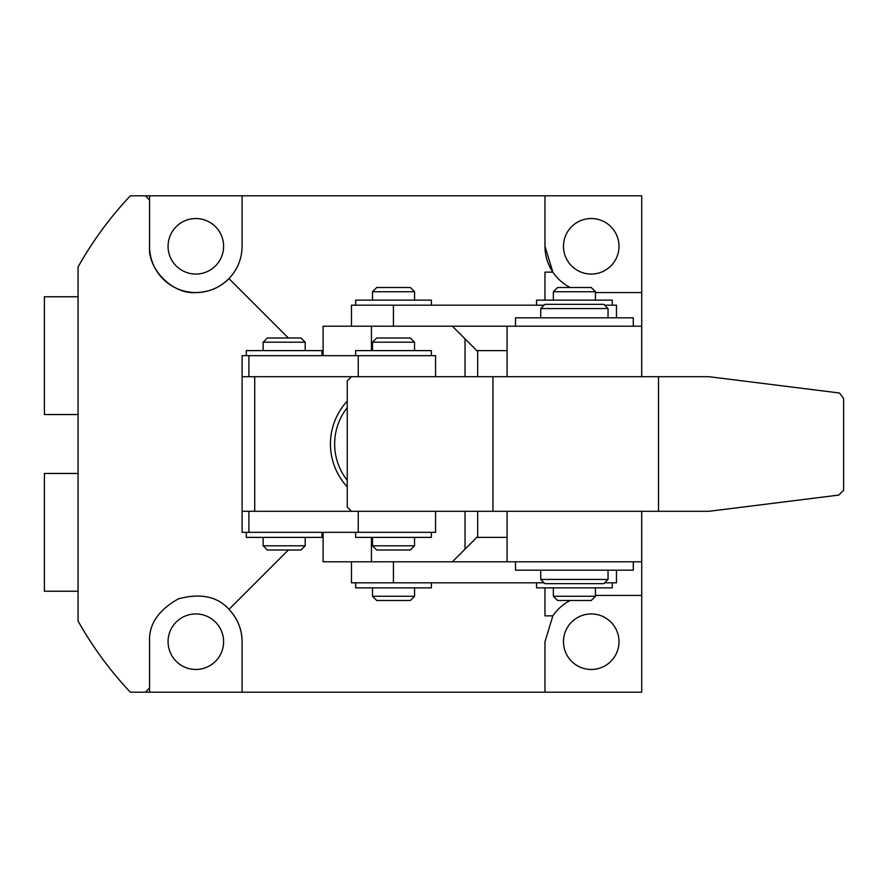 <?xml version="1.0" encoding="UTF-8"?>
<svg xmlns="http://www.w3.org/2000/svg" width="888" height="888" viewBox="0 0 888 888"><rect width="100%" height="100%" fill="white"/><g stroke="black" fill="none" stroke-linecap="round" stroke-linejoin="round"><path stroke-width="1.33" d="M355.677 305.183L355.677 300.144L431.39 300.144L431.39 305.183M507.081 561.782L507.081 511.299L507.081 561.782L641.724 561.782L641.724 511.299L641.724 692.185L242.102 692.185L242.102 641.702A46.276 46.276 0 0 0 228.971 609.401C217.527 596.481 200.666 592.951 178.399 598.845C158.342 610.167 148.729 624.453 149.561 641.702L149.561 687.978L145.355 692.185L130.336 692.185C110.001 670.595 92.574 646.875 78.055 621.023L78.055 266.977C92.574 241.125 110.001 217.405 130.336 195.815L145.355 195.815L149.561 200.022L149.561 246.298C147.497 269.186 172.938 294.638 195.837 292.563C208.747 292.352 219.791 287.69 228.971 278.599C237.54 269.53 241.913 258.763 242.102 246.298L242.102 195.815L544.966 195.815L544.966 246.298A46.276 46.276 0 0 0 552.858 272.128L544.966 272.128L544.966 300.144M633.277 326.218L633.277 317.804L515.495 317.804L515.495 326.218L393.428 326.218L393.428 305.183L351.47 305.183L351.47 326.218L371.439 326.218L323.099 326.218L323.099 355.666M633.311 561.782L633.311 570.196L515.495 570.196L515.495 561.782L393.428 561.782L393.428 582.817L544.1 582.817M633.277 570.196L633.277 561.782M372.505 587.856L372.505 596.27L414.574 596.27L414.574 587.856M372.505 291.73L376.712 287.523L410.367 287.523L414.574 291.73L372.505 291.73L372.505 300.144M372.505 596.27L376.712 600.477L410.367 600.477L414.574 596.27M355.677 582.817L355.677 587.856L431.39 587.856L431.39 582.817M351.437 511.299L347.241 507.092L347.241 380.908L351.437 376.701L708.99 376.701L839.426 392.996L843.6 398.368L843.6 490.276L838.794 495.082L708.99 511.299L242.102 511.299L242.102 355.666L358.241 355.666L358.241 376.701M492.951 376.701L492.951 511.299M658.519 376.701L658.519 511.299M323.099 532.334L323.099 561.782L371.439 561.782L351.47 561.782L351.47 582.817L393.428 582.817M604.673 582.817L616.472 582.817L616.472 570.196M536.541 582.817L536.541 587.856L612.265 587.856L612.265 582.817M246.309 355.666L246.309 350.616L322.022 350.616L322.022 355.666M355.644 532.334L355.644 537.384L431.368 537.384L431.368 532.334M347.241 486.868A63.092 63.092 0 0 1 347.241 401.132M371.439 537.384L371.439 561.782L452.425 561.782L477.666 536.541L477.666 511.299M351.437 376.701L242.102 376.701M477.666 376.701L477.666 351.459L452.425 326.218L371.439 326.218L371.439 350.616M465.046 338.839L465.046 376.701M465.046 511.299L465.046 549.161M254.723 376.701L254.723 511.299M633.311 326.218L633.277 317.804M246.309 532.334L246.309 537.384L322.022 537.384L322.022 532.334M372.472 537.384L372.472 545.798L414.541 545.798L414.541 537.384M372.472 342.202L376.679 337.995L410.334 337.995L414.541 342.202L372.472 342.202L372.472 350.616M372.472 545.798L376.679 550.005L410.334 550.005L414.541 545.798M435.575 376.701L435.575 355.666L358.241 355.666M540.736 570.196L540.736 579.453L608.036 579.453L608.036 570.196M540.736 308.547L544.943 304.34L603.829 304.34L608.036 308.547L540.736 308.547L540.736 317.804M540.736 579.453L544.943 583.66L603.829 583.66L608.036 579.453M355.644 355.666L355.644 350.616L431.368 350.616L431.368 355.666M358.241 511.299L358.241 532.334L248.895 532.334L248.895 511.299M358.241 532.334L435.575 532.334L435.575 511.299M242.102 511.299L242.102 532.334L248.895 532.334M536.541 305.183L536.541 300.144L612.265 300.144L612.265 305.183M595.437 292.563L641.724 292.563L641.724 376.701L641.724 326.218L507.081 326.218L507.081 376.701L507.081 326.218M544.1 305.183L393.428 305.183M616.472 317.804L616.472 305.183L604.673 305.183M263.137 537.384L263.137 545.798L305.206 545.798L305.206 537.384M263.137 342.202L267.344 337.995L300.999 337.995L305.206 342.202L263.137 342.202L263.137 350.616M263.137 545.798L267.344 550.005L300.999 550.005L305.206 545.798M553.368 587.856L553.368 596.27L595.437 596.27L595.437 587.856M553.368 291.73L557.575 287.523L591.23 287.523L595.437 291.73L553.368 291.73L553.368 300.144M553.368 596.27L557.575 600.477L591.23 600.477L595.437 596.27M591.241 274.059A27.761 27.761 0 0 1 563.48 246.298A27.761 27.761 0 0 1 591.241 218.537A27.761 27.761 0 0 1 619.003 246.298A27.761 27.761 0 0 1 591.241 274.059M591.241 669.463A27.761 27.761 0 0 1 563.48 641.702A27.761 27.761 0 0 1 591.241 613.941A27.761 27.761 0 0 1 619.003 641.702A27.761 27.761 0 0 1 591.241 669.463M195.837 613.941A27.761 27.761 0 0 0 168.065 641.702A27.761 27.761 0 0 0 195.837 669.463A27.761 27.761 0 0 0 223.598 641.702A27.761 27.761 0 0 0 195.837 613.941M195.837 218.537A27.761 27.761 0 0 0 168.065 246.298A27.761 27.761 0 0 0 195.837 274.059A27.761 27.761 0 0 0 223.598 246.298A27.761 27.761 0 0 0 195.837 218.537M149.561 246.298A46.276 46.276 0 0 0 228.971 278.599L288.367 337.995M544.966 587.856L544.966 615.872L552.858 615.872A46.276 46.276 0 0 1 570.229 600.477M322.022 537.373L323.099 537.373M476.834 537.373L507.081 537.373M507.081 350.627L476.834 350.627M323.099 350.627L322.022 350.627M544.966 195.815L641.724 195.815L641.724 292.563M242.102 195.815L145.355 195.815M149.561 687.978L149.561 692.185L242.102 692.185M149.561 692.185L145.355 692.185M242.102 641.702C241.913 629.237 237.54 618.47 228.971 609.401L288.367 550.005M149.561 195.815L149.561 200.022M570.229 287.523A46.276 46.276 0 0 1 552.858 272.128L544.966 246.298M595.437 595.437L641.724 595.437M552.858 615.872L544.966 641.702L544.966 692.185M347.241 480.386A58.886 58.886 0 0 1 347.241 407.614M78.055 296.77L44.4 296.77L44.4 414.552L78.055 414.552M78.055 473.448L44.4 473.448L44.4 591.23L78.055 591.23M641.691 561.782L641.691 511.299M248.895 376.701L248.895 355.666M641.691 376.701L641.691 326.218M641.724 511.299L641.724 561.782M414.574 291.73L414.574 300.144M414.541 342.202L414.541 350.616M608.036 308.547L608.036 317.804M305.206 342.202L305.206 350.616M595.437 291.73L595.437 300.144"/></g></svg>

